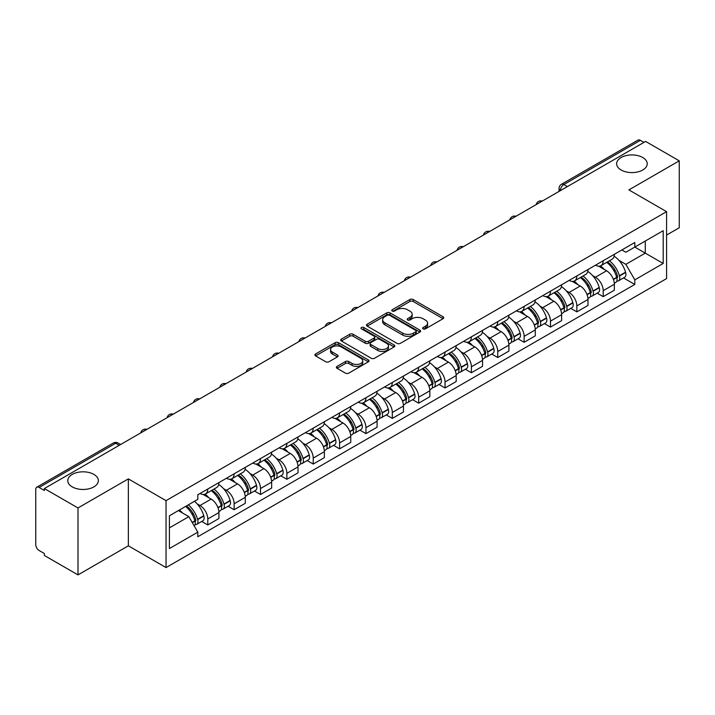 <?xml version="1.0" encoding="UTF-8"?>
<svg xmlns="http://www.w3.org/2000/svg" width="715" height="715" viewBox="0 0 715 715"><rect width="100%" height="100%" fill="white"/><g stroke="black" fill="none" stroke-linecap="round" stroke-linejoin="round"><path stroke-width="1.07" d="M423.11 328.864A1.645 0.947 0 0 0 425.434 328.864L443.059 318.693A2.342 1.359 0 0 0 443.747 317.728A2.342 1.359 0 0 0 443.059 316.772L413.207 299.54A2.342 1.359 0 0 0 409.883 299.54L392.258 309.711A1.645 0.947 0 0 0 391.784 310.382A1.645 0.947 0 0 0 392.258 311.052A1.645 0.947 0 0 0 394.582 311.052L396.861 309.738A7.508 4.335 0 0 1 407.479 309.738L409.972 311.168A7.508 4.335 0 0 1 412.171 314.234A7.508 4.335 0 0 1 409.972 317.299L407.684 318.622A1.645 0.947 0 0 0 407.21 319.292A1.645 0.947 0 0 0 407.684 319.963A1.645 0.947 0 0 0 410.008 319.963L412.287 318.64A7.508 4.335 0 0 1 422.905 318.64L425.398 320.079A7.508 4.335 0 0 1 427.597 323.144A7.508 4.335 0 0 1 425.398 326.21L423.11 327.524A1.645 0.947 0 0 0 422.637 328.194A1.645 0.947 0 0 0 423.11 328.864L423.11 327.524M93.88 474.402A15.292 8.83 0 0 0 77.211 472.49A15.292 8.83 0 0 0 67.773 480.641A15.292 8.83 0 0 0 72.251 486.888A15.292 8.83 0 0 0 88.919 488.801A15.292 8.83 0 0 0 98.357 480.641A15.292 8.83 0 0 0 93.88 474.402M642.749 157.515A15.292 8.83 0 0 0 626.081 155.602A15.292 8.83 0 0 0 616.643 163.762A15.292 8.83 0 0 0 621.121 170A15.292 8.83 0 0 0 637.789 171.922A15.292 8.83 0 0 0 647.227 163.762A15.292 8.83 0 0 0 642.749 157.515M337.069 366.384A2.342 1.359 0 0 0 336.381 367.34A2.342 1.359 0 0 0 337.069 368.296L345.443 373.132A2.342 1.359 0 0 0 348.759 373.132L368.332 361.835A2.342 1.359 0 0 0 369.02 360.878A2.342 1.359 0 0 0 368.332 359.913L338.481 342.682A2.342 1.359 0 0 0 335.165 342.682L315.592 353.979A2.342 1.359 0 0 0 314.904 354.935A2.342 1.359 0 0 0 315.592 355.891L325.709 361.736A2.342 1.359 0 0 0 329.025 361.736L337.4 356.901A2.342 1.359 0 0 0 338.088 355.945A2.342 1.359 0 0 0 337.4 354.989L332.386 352.084A6.274 3.62 0 0 1 330.544 349.528A6.274 3.62 0 0 1 334.414 346.176A6.274 3.62 0 0 1 341.261 346.963L360.914 358.313A6.274 3.62 0 0 1 362.746 360.878A6.274 3.62 0 0 1 358.876 364.221A6.274 3.62 0 0 1 352.039 363.435L348.759 361.549A2.342 1.359 0 0 0 345.443 361.549L337.069 366.384L337.069 368.296L345.443 363.497L345.443 361.549M166.041 500.643L128.351 478.889L77.998 507.963L44.366 488.551L645.618 141.418L679.25 160.83L628.896 189.904L666.577 211.667L166.041 500.643L166.041 567.576L666.577 278.591L666.577 211.667M397.031 343.352A2.342 1.359 0 0 0 400.346 343.352L419.919 332.046A2.342 1.359 0 0 0 420.608 331.09A2.342 1.359 0 0 0 419.919 330.133L390.068 312.893A2.342 1.359 0 0 0 386.744 312.893L367.17 324.199A2.342 1.359 0 0 0 366.491 325.155A2.342 1.359 0 0 0 367.17 326.112L397.031 343.352M362.112 329.222A1.645 0.947 0 0 1 363.774 329.454L363.774 327.497L394.126 345.023A2.342 1.359 0 0 1 394.814 345.98A2.342 1.359 0 0 1 394.126 346.945L374.553 358.242A2.342 1.359 0 0 1 371.237 358.242L341.377 341.001L341.377 339.089A2.342 1.359 0 0 0 340.697 340.045A2.342 1.359 0 0 0 341.377 341.001M341.377 339.089L349.76 334.254A2.342 1.359 0 0 1 353.076 334.254L365.186 341.243A2.342 1.359 0 0 0 368.502 341.243L374.061 338.034A2.342 1.359 0 0 0 374.74 337.078A2.342 1.359 0 0 0 374.061 336.122L361.45 328.837A1.645 0.947 0 0 1 360.968 328.167A1.645 0.947 0 0 1 361.987 327.291A1.645 0.947 0 0 1 363.774 327.497M77.998 507.963L77.998 574.896L44.366 555.475L44.366 553.526L39.128 550.505A4.782 2.762 -120 0 1 35.75 544.651L35.75 489.426A4.782 2.762 -120 0 1 36.742 487.237L113.292 443.041A4.782 2.762 60 0 1 115.678 443.282L39.128 487.478A4.782 2.762 -120 0 0 36.742 487.237M666.577 235.083L679.25 227.763L679.25 160.83M77.998 574.896L128.351 545.822L166.041 567.576M44.366 488.551L44.366 490.499L39.128 487.478M567.379 186.588L563.831 184.542A4.782 2.762 60 0 0 561.445 184.3L637.995 140.104A4.782 2.762 60 0 1 640.381 140.346L563.831 184.542A4.782 2.762 120 0 0 560.453 190.396L560.453 190.592M643.929 142.392L640.381 140.346M603.21 260.734A10.993 6.346 60 0 1 600.931 265.676L612.085 259.232A10.993 6.346 -120 0 0 614.355 254.299M592.619 275.606L595.434 277.223A10.993 6.346 60 0 1 603.21 290.692L614.355 284.248A10.993 6.346 -120 0 0 606.588 270.788L598.607 266.177M614.355 284.248L614.355 290.201L603.21 296.645L597.159 293.15M600.931 265.676A10.993 6.346 60 0 1 595.515 265.176M603.21 290.692L603.21 296.645M576.844 275.954A10.993 6.346 60 0 1 574.565 280.897L585.719 274.453A10.993 6.346 -120 0 0 587.998 269.519M570.793 308.371L576.844 311.865L587.998 305.421L587.998 299.469A10.993 6.346 -120 0 0 580.223 286.009L572.241 281.397M574.565 280.897A10.993 6.346 60 0 1 569.158 280.396M566.262 290.826L569.069 292.444A10.993 6.346 60 0 1 576.844 305.913L576.844 311.865M550.478 291.175A10.993 6.346 60 0 1 548.208 296.108L559.362 289.673A10.993 6.346 -120 0 0 561.633 284.74M544.437 323.591L550.478 327.086L561.633 320.642L561.633 314.689A10.993 6.346 -120 0 0 553.866 301.23L545.876 296.618M548.208 296.108A10.993 6.346 60 0 1 542.792 295.617M539.897 306.047L542.712 307.665A10.993 6.346 60 0 1 550.478 321.133L550.478 327.086M524.122 306.395A10.993 6.346 60 0 1 521.843 311.329L532.997 304.894A10.993 6.346 -120 0 0 535.276 299.96M518.071 338.812L524.122 342.297L535.276 335.862L535.276 329.91A10.993 6.346 -120 0 0 527.5 316.45L519.519 311.838M521.843 311.329A10.993 6.346 60 0 1 516.436 310.837M513.531 321.258L516.346 322.885A10.993 6.346 60 0 1 524.122 336.354L524.122 342.297M497.756 321.616A10.993 6.346 60 0 1 495.486 326.549L506.631 320.114A10.993 6.346 -120 0 0 508.91 315.181M491.714 354.032L497.756 357.518L508.91 351.083L508.91 345.131A10.993 6.346 -120 0 0 501.135 331.671L493.153 327.059M495.486 326.549A10.993 6.346 60 0 1 490.07 326.058M487.174 336.479L489.99 338.106A10.993 6.346 60 0 1 497.756 351.566L497.756 357.518M471.4 336.837A10.993 6.346 60 0 1 469.12 341.77L480.274 335.335A10.993 6.346 -120 0 0 482.553 330.401M465.349 369.253L471.4 372.738L482.553 366.303L482.553 360.351A10.993 6.346 -120 0 0 474.778 346.882L466.797 342.279M469.12 341.77A10.993 6.346 60 0 1 463.704 341.278M460.809 351.7L463.624 353.326A10.993 6.346 60 0 1 471.4 366.786L471.4 372.738M445.034 352.057A10.993 6.346 60 0 1 442.755 356.991L453.909 350.556A10.993 6.346 -120 0 0 456.188 345.622M438.983 384.473L445.034 387.959L456.188 381.524L456.188 375.572A10.993 6.346 -120 0 0 448.412 362.103L440.431 357.5M442.755 356.991A10.993 6.346 60 0 1 437.348 356.499M434.452 366.92L437.258 368.547A10.993 6.346 60 0 1 445.034 382.007L445.034 387.959M418.668 367.278A10.993 6.346 60 0 1 416.398 372.211L427.552 365.776A10.993 6.346 -120 0 0 429.822 360.834M412.627 399.685L418.677 403.18L429.822 396.745L429.822 390.792A10.993 6.346 -120 0 0 422.056 377.323L414.065 372.721M416.398 372.211A10.993 6.346 60 0 1 410.982 371.72M408.086 382.141L410.902 383.767A10.993 6.346 60 0 1 418.677 397.227L418.677 403.18M392.312 382.498A10.993 6.346 60 0 1 390.033 387.432L401.187 380.997A10.993 6.346 -120 0 0 403.466 376.054M386.261 414.906L392.312 418.4L403.466 411.965L403.466 406.013A10.993 6.346 -120 0 0 395.69 392.544L387.709 387.941M390.033 387.432A10.993 6.346 60 0 1 384.625 386.94M381.73 397.361L384.536 398.988A10.993 6.346 60 0 1 392.312 412.448L392.312 418.4M365.946 397.719A10.993 6.346 60 0 1 363.676 402.652L374.83 396.208A10.993 6.346 -120 0 0 377.1 391.275M359.904 430.126L365.946 433.621L377.1 427.186L377.1 421.233A10.993 6.346 -120 0 0 369.333 407.765L361.343 403.153M363.676 402.652A10.993 6.346 60 0 1 358.26 402.152M355.364 412.582L358.179 414.208A10.993 6.346 60 0 1 365.946 427.668L365.946 433.621M339.589 412.939A10.993 6.346 60 0 1 337.31 417.873L348.464 411.429A10.993 6.346 -120 0 0 350.743 406.495M333.539 445.347L339.589 448.841L350.743 442.397L350.743 436.454A10.993 6.346 -120 0 0 342.968 422.985L334.986 418.373M337.31 417.873A10.993 6.346 60 0 1 331.903 417.372M328.998 427.802L331.814 429.429A10.993 6.346 60 0 1 339.589 442.889L339.589 448.841M313.224 428.16A10.993 6.346 60 0 1 310.945 433.093L322.099 426.649A10.993 6.346 -120 0 0 324.378 421.716M307.173 460.567L313.224 464.062L324.378 457.618L324.378 451.666A10.993 6.346 -120 0 0 316.602 438.206L308.621 433.594M310.945 433.093A10.993 6.346 60 0 1 305.537 432.593M302.642 443.023L305.448 444.641A10.993 6.346 60 0 1 313.224 458.109L313.224 464.062M286.867 443.38A10.993 6.346 60 0 1 284.588 448.314L295.742 441.87A10.993 6.346 -120 0 0 298.012 436.937M280.816 475.788L286.867 479.282L298.021 472.838L298.021 466.886A10.993 6.346 -120 0 0 290.245 453.426L282.264 448.814M284.588 448.314A10.993 6.346 60 0 1 279.172 447.813M276.276 458.244L279.091 459.861A10.993 6.346 60 0 1 286.867 473.33L286.867 479.282M260.501 458.592A10.993 6.346 60 0 1 258.222 463.535L269.376 457.091A10.993 6.346 -120 0 0 271.655 452.157M254.451 491.008L260.501 494.503L271.655 488.059L271.655 482.107A10.993 6.346 -120 0 0 263.88 468.647L255.899 464.035M258.222 463.535A10.993 6.346 60 0 1 252.815 463.034M249.919 473.464L252.726 475.082A10.993 6.346 60 0 1 260.501 488.551L260.501 494.503M234.136 473.813A10.993 6.346 60 0 1 231.866 478.755L243.02 472.311A10.993 6.346 -120 0 0 245.29 467.378M228.094 506.229L234.136 509.724L245.29 503.28L245.29 497.327A10.993 6.346 -120 0 0 237.523 483.867L229.533 479.256M231.866 478.755A10.993 6.346 60 0 1 226.449 478.255M223.554 488.685L226.369 490.302A10.993 6.346 60 0 1 234.136 503.771L234.136 509.724M207.779 489.033A10.993 6.346 60 0 1 205.5 493.967L216.654 487.532A10.993 6.346 -120 0 0 218.933 482.598M201.728 521.45L207.779 524.944L218.933 518.5L218.933 512.548A10.993 6.346 -120 0 0 211.157 499.088L203.176 494.476M205.5 493.967A10.993 6.346 60 0 1 200.093 493.475M197.197 503.905L200.003 505.523A10.993 6.346 60 0 1 207.779 518.992L207.779 524.944M621.88 249.955L625.848 252.252L663.198 230.686L645.288 241.027L645.288 253.128L625.848 264.344L618.984 260.385M169.419 527.867L188.849 516.65L197.805 532.157L169.419 548.548L169.419 515.765L197.805 499.374L197.805 494.789L634.804 242.492L634.804 247.077L663.198 263.469L634.804 279.86L625.848 264.344M663.198 230.686L663.198 263.469M197.805 532.157L197.805 536.742L634.804 284.445L634.804 279.86M128.351 478.889L128.351 545.822M188.849 516.65L178.375 510.599M623.516 277.929L634.804 284.445M423.772 329.097L425.398 328.158A7.508 4.335 0 0 0 427.597 325.093L427.597 323.144M412.171 314.234L412.171 316.191A7.508 4.335 0 0 1 409.972 319.256L408.345 320.195M443.032 318.711L413.207 301.489A2.342 1.359 0 0 0 409.883 301.489L392.919 311.284M419.893 332.064L390.068 314.85A2.342 1.359 0 0 0 386.744 314.85L367.206 326.129M415.773 331.76A1.645 0.947 0 0 0 416.255 331.09A1.645 0.947 0 0 0 415.773 330.419L389.568 315.288A1.645 0.947 0 0 0 387.244 315.288L384.84 316.682A7.508 4.335 0 0 0 382.641 319.739A7.508 4.335 0 0 0 384.84 322.805L402.751 333.154A7.508 4.335 0 0 0 413.368 333.154L415.773 331.76L415.773 333.717A1.645 0.947 0 0 0 416.255 333.047L416.255 331.09M382.641 319.739L382.641 321.696A7.508 4.335 0 0 0 384.84 324.762L384.84 322.805M415.773 333.717L413.368 335.103A7.508 4.335 0 0 1 402.751 335.103L384.84 324.762M341.413 341.019L349.76 336.202L349.76 334.254M374.74 337.078L374.74 339.026A2.342 1.359 0 0 1 374.061 339.983L368.502 343.191A2.342 1.359 0 0 1 365.186 343.191L353.076 336.202A2.342 1.359 0 0 0 349.76 336.202M363.774 329.454L394.099 346.963M377.752 348.5A6.274 3.62 0 0 0 384.59 349.286A6.274 3.62 0 0 0 388.459 345.935A6.274 3.62 0 0 0 386.618 343.37L379.701 339.375A2.342 1.359 0 0 0 376.376 339.375L370.826 342.583A2.342 1.359 0 0 0 370.138 343.54A2.342 1.359 0 0 0 370.826 344.496L377.752 348.5L377.752 350.448A6.274 3.62 0 0 0 384.59 351.235A6.274 3.62 0 0 0 388.459 347.883L388.459 345.935M370.138 343.54L370.138 345.488A2.342 1.359 0 0 0 370.826 346.453L370.826 344.496M377.752 350.448L370.826 346.453M362.746 360.878L362.746 362.827A6.274 3.62 0 0 1 358.876 366.169A6.274 3.62 0 0 1 352.039 365.392L348.759 363.497A2.342 1.359 0 0 0 345.443 363.497M330.544 349.528L330.544 351.476A6.274 3.62 0 0 0 332.386 354.041L332.386 352.084M337.4 354.989L337.4 356.901L332.386 354.041M368.332 359.913L368.332 361.835L338.481 344.63A2.342 1.359 0 0 0 335.165 344.63L315.619 355.909M607.357 261.967A15.06 8.696 60 0 1 607.428 262.003A15.06 8.696 60 0 1 617.34 275.516L617.429 275.829A2.931 1.689 60 0 1 616.965 278.126A2.931 1.689 60 0 1 616.902 278.162M606.695 262.342A18.161 10.484 60 0 1 616.679 277.331L616.768 277.643A6.033 3.486 60 0 1 615.812 282.38L614.31 283.247M616.848 281.049A6.033 3.486 -120 0 0 618.52 280.816A6.033 3.486 -120 0 0 619.467 276.079L619.378 275.767A18.161 10.484 -120 0 0 609.403 260.778M614.131 256.229A18.161 10.484 60 0 1 625.553 272.209L625.634 272.522A6.033 3.486 60 0 1 624.687 277.259L618.52 280.816M600.502 265.882A18.161 10.484 60 0 1 604.291 269.466M613.121 269.492L615.445 270.824M580.991 277.179A15.06 8.696 60 0 1 581.072 277.223A15.06 8.696 60 0 1 590.974 290.737L591.064 291.05A2.931 1.689 60 0 1 590.599 293.347A2.931 1.689 60 0 1 590.536 293.382M580.339 277.563A18.161 10.484 60 0 1 590.313 292.551L590.402 292.864A6.033 3.486 60 0 1 589.455 297.601L587.953 298.468M590.483 296.26A6.033 3.486 -120 0 0 592.154 296.037A6.033 3.486 -120 0 0 593.11 291.3L593.021 290.987A18.161 10.484 -120 0 0 583.038 275.999M587.766 271.45A18.161 10.484 60 0 1 599.188 287.43L599.277 287.743A6.033 3.486 60 0 1 598.321 292.48L592.154 296.037M574.136 281.102A18.161 10.484 60 0 1 577.935 284.686M586.765 284.713L589.08 286.045M554.634 292.399A15.06 8.696 60 0 1 554.706 292.444A15.06 8.696 60 0 1 564.618 305.957L564.698 306.27A2.931 1.689 60 0 1 564.242 308.567A2.931 1.689 60 0 1 564.171 308.603M553.973 292.784A18.161 10.484 60 0 1 563.956 307.772L564.046 308.085A6.033 3.486 60 0 1 563.089 312.821L561.588 313.688M564.126 311.481A6.033 3.486 -120 0 0 565.797 311.257A6.033 3.486 -120 0 0 566.745 306.52L566.655 306.208A18.161 10.484 -120 0 0 556.672 291.219M561.409 286.67A18.161 10.484 60 0 1 572.822 302.651L572.912 302.954A6.033 3.486 60 0 1 571.964 307.7L565.797 311.257M547.779 296.323A18.161 10.484 60 0 1 551.569 299.907M560.399 299.934L562.714 301.265M528.269 307.62A15.06 8.696 60 0 1 528.349 307.665A15.06 8.696 60 0 1 538.252 321.178L538.341 321.491A2.931 1.689 60 0 1 537.877 323.788A2.931 1.689 60 0 1 537.814 323.824M527.607 308.004A18.161 10.484 60 0 1 537.591 322.992L537.68 323.305A6.033 3.486 60 0 1 536.724 328.042L535.231 328.909M537.76 326.701A6.033 3.486 -120 0 0 539.432 326.478A6.033 3.486 -120 0 0 540.388 321.741L540.299 321.428A18.161 10.484 -120 0 0 530.316 306.44M535.043 301.891A18.161 10.484 60 0 1 546.466 317.862L546.555 318.175A6.033 3.486 60 0 1 545.599 322.921L539.432 326.478M521.414 311.543A18.161 10.484 60 0 1 525.212 315.127M534.042 315.145L536.357 316.486M501.903 322.84A15.06 8.696 60 0 1 501.984 322.885A15.06 8.696 60 0 1 511.886 336.399L511.976 336.711A2.931 1.689 60 0 1 511.52 339.008A2.931 1.689 60 0 1 511.448 339.044M501.251 323.225A18.161 10.484 60 0 1 511.234 338.213L511.323 338.517A6.033 3.486 60 0 1 510.367 343.263L508.866 344.121M511.395 341.922A6.033 3.486 -120 0 0 513.066 341.699A6.033 3.486 -120 0 0 514.022 336.962L513.933 336.649A18.161 10.484 -120 0 0 503.95 321.661M508.687 317.111A18.161 10.484 60 0 1 520.1 333.083L520.189 333.396A6.033 3.486 60 0 1 519.242 338.132L513.066 341.699M495.057 326.764A18.161 10.484 60 0 1 498.847 330.348M507.677 330.366L509.992 331.706M475.547 338.061A15.06 8.696 60 0 1 475.618 338.106A15.06 8.696 60 0 1 485.53 351.619L485.619 351.932A2.931 1.689 60 0 1 485.154 354.229A2.931 1.689 60 0 1 485.092 354.265M474.885 338.445A18.161 10.484 60 0 1 484.868 353.425L484.958 353.737A6.033 3.486 60 0 1 484.001 358.474L482.5 359.341M485.038 357.143A6.033 3.486 -120 0 0 486.709 356.919A6.033 3.486 -120 0 0 487.657 352.182L487.576 351.869A18.161 10.484 -120 0 0 477.593 336.881M482.321 332.332A18.161 10.484 60 0 1 493.743 348.303L493.833 348.616A6.033 3.486 60 0 1 492.876 353.353L486.709 356.919M468.691 341.985A18.161 10.484 60 0 1 472.481 345.56M481.32 345.586L483.635 346.927M449.181 353.281A15.06 8.696 60 0 1 449.261 353.326A15.06 8.696 60 0 1 459.164 366.84L459.253 367.153A2.931 1.689 60 0 1 458.789 369.449A2.931 1.689 60 0 1 458.726 369.485M448.528 353.666A18.161 10.484 60 0 1 458.503 368.645L458.592 368.958A6.033 3.486 60 0 1 457.645 373.695L456.143 374.562M458.673 372.363A6.033 3.486 -120 0 0 460.344 372.14A6.033 3.486 -120 0 0 461.3 367.403L461.211 367.09A18.161 10.484 -120 0 0 451.228 352.102M455.956 347.544A18.161 10.484 60 0 1 467.378 363.524L467.467 363.837A6.033 3.486 60 0 1 466.511 368.574L460.344 372.14M442.335 357.205A18.161 10.484 60 0 1 446.124 360.78M454.955 360.807L457.269 362.147M422.824 368.502A15.06 8.696 60 0 1 422.896 368.547A15.06 8.696 60 0 1 432.807 382.06L432.897 382.364A2.931 1.689 60 0 1 432.432 384.67A2.931 1.689 60 0 1 432.361 384.706M422.163 368.886A18.161 10.484 60 0 1 432.146 383.866L432.235 384.178A6.033 3.486 60 0 1 431.279 388.915L429.778 389.782M432.316 387.584A6.033 3.486 -120 0 0 433.987 387.36A6.033 3.486 -120 0 0 434.935 382.623L434.845 382.31A18.161 10.484 -120 0 0 424.871 367.322M429.599 362.764A18.161 10.484 60 0 1 441.012 378.744L441.101 379.057A6.033 3.486 60 0 1 440.154 383.794L433.987 387.36M415.969 372.426A18.161 10.484 60 0 1 419.759 376.001M428.589 376.027L430.904 377.368M396.459 383.723A15.06 8.696 60 0 1 396.539 383.767A15.06 8.696 60 0 1 406.442 397.272L406.531 397.585A2.931 1.689 60 0 1 406.066 399.891A2.931 1.689 60 0 1 406.004 399.917M395.797 384.098A18.161 10.484 60 0 1 405.78 399.086L405.87 399.399A6.033 3.486 60 0 1 404.922 404.136L403.421 405.003M405.95 402.804A6.033 3.486 -120 0 0 407.622 402.581A6.033 3.486 -120 0 0 408.578 397.835L408.488 397.531A18.161 10.484 -120 0 0 398.505 382.543M403.233 377.985A18.161 10.484 60 0 1 414.655 393.965L414.745 394.278A6.033 3.486 60 0 1 413.788 399.015L407.622 402.581M389.604 387.646A18.161 10.484 60 0 1 393.402 391.221M402.232 391.248L404.547 392.589M370.102 398.943A15.06 8.696 60 0 1 370.173 398.988A15.06 8.696 60 0 1 380.076 412.492L380.166 412.805A2.931 1.689 60 0 1 379.71 415.102A2.931 1.689 60 0 1 379.638 415.138M369.441 399.319A18.161 10.484 60 0 1 379.424 414.307L379.513 414.62A6.033 3.486 60 0 1 378.557 419.356L377.055 420.223M379.585 418.025A6.033 3.486 -120 0 0 381.256 417.801A6.033 3.486 -120 0 0 382.212 413.056L382.123 412.743A18.161 10.484 -120 0 0 372.14 397.763M376.877 393.205A18.161 10.484 60 0 1 388.29 409.186L388.379 409.498A6.033 3.486 60 0 1 387.432 414.235L381.256 417.801M363.247 402.867A18.161 10.484 60 0 1 367.036 406.442M375.867 406.469L378.181 407.809M343.736 414.164A15.06 8.696 60 0 1 343.808 414.208A15.06 8.696 60 0 1 353.719 427.713L353.809 428.026A2.931 1.689 60 0 1 353.344 430.323A2.931 1.689 60 0 1 353.281 430.358M343.075 414.539A18.161 10.484 60 0 1 353.058 429.527L353.147 429.84A6.033 3.486 60 0 1 352.191 434.577L350.699 435.444M353.228 433.245A6.033 3.486 -120 0 0 354.899 433.013A6.033 3.486 -120 0 0 355.856 428.276L355.766 427.963A18.161 10.484 -120 0 0 345.783 412.984M350.511 408.426A18.161 10.484 60 0 1 361.933 424.406L362.022 424.719A6.033 3.486 60 0 1 361.066 429.456L354.899 433.013M336.881 418.078A18.161 10.484 60 0 1 340.68 421.662M349.51 421.689L351.825 423.021M317.371 429.384A15.06 8.696 60 0 1 317.451 429.429A15.06 8.696 60 0 1 327.354 442.934L327.443 443.246A2.931 1.689 60 0 1 326.987 445.543A2.931 1.689 60 0 1 326.916 445.579M316.718 429.76A18.161 10.484 60 0 1 326.701 444.748L326.782 445.061A6.033 3.486 60 0 1 325.834 449.798L324.333 450.665M326.862 448.466A6.033 3.486 -120 0 0 328.534 448.233A6.033 3.486 -120 0 0 329.49 443.497L329.401 443.184A18.161 10.484 -120 0 0 319.417 428.205M324.154 423.646A18.161 10.484 60 0 1 335.567 439.627L335.657 439.94A6.033 3.486 60 0 1 334.7 444.676L328.534 448.233M310.524 433.299A18.161 10.484 60 0 1 314.314 436.883M323.144 436.91L325.459 438.241M291.014 444.605A15.06 8.696 60 0 1 291.085 444.641A15.06 8.696 60 0 1 300.997 458.154L301.087 458.467A2.931 1.689 60 0 1 300.622 460.764A2.931 1.689 60 0 1 300.559 460.8M290.353 444.98A18.161 10.484 60 0 1 300.336 459.968L300.425 460.281A6.033 3.486 60 0 1 299.469 465.018L297.967 465.885M300.506 463.686A6.033 3.486 -120 0 0 302.177 463.454A6.033 3.486 -120 0 0 303.124 458.717L303.035 458.404A18.161 10.484 -120 0 0 293.061 443.425M297.789 438.867A18.161 10.484 60 0 1 309.211 454.847L309.3 455.16A6.033 3.486 60 0 1 308.344 459.897L302.177 463.454M284.159 448.519A18.161 10.484 60 0 1 287.948 452.103M296.779 452.13L299.102 453.462M264.648 459.825A15.06 8.696 60 0 1 264.729 459.861A15.06 8.696 60 0 1 274.632 473.375L274.721 473.688A2.931 1.689 60 0 1 274.256 475.984A2.931 1.689 60 0 1 274.194 476.02M263.996 460.201A18.161 10.484 60 0 1 273.97 475.189L274.06 475.502A6.033 3.486 60 0 1 273.112 480.239L271.611 481.106M274.14 478.907A6.033 3.486 -120 0 0 275.811 478.675A6.033 3.486 -120 0 0 276.768 473.938L276.678 473.625A18.161 10.484 -120 0 0 266.695 458.637M271.423 454.088A18.161 10.484 60 0 1 282.845 470.068L282.934 470.381A6.033 3.486 60 0 1 281.978 475.118L275.811 478.675M257.793 463.74A18.161 10.484 60 0 1 261.592 467.324M270.422 467.351L272.737 468.683M238.292 475.037A15.06 8.696 60 0 1 238.363 475.082A15.06 8.696 60 0 1 248.275 488.595L248.364 488.908A2.931 1.689 60 0 1 247.899 491.205A2.931 1.689 60 0 1 247.828 491.241M237.63 475.421A18.161 10.484 60 0 1 247.613 490.41L247.703 490.722A6.033 3.486 60 0 1 246.746 495.459L245.245 496.326M247.783 494.119A6.033 3.486 -120 0 0 249.455 493.895A6.033 3.486 -120 0 0 250.402 489.158L250.313 488.846A18.161 10.484 -120 0 0 240.338 473.857M245.066 469.308A18.161 10.484 60 0 1 256.479 485.288L256.569 485.601A6.033 3.486 60 0 1 255.621 490.338L249.455 493.895M231.437 478.961A18.161 10.484 60 0 1 235.226 482.545M244.056 482.571L246.371 483.903M211.926 490.258A15.06 8.696 60 0 1 212.006 490.302A15.06 8.696 60 0 1 221.909 503.816L221.999 504.129A2.931 1.689 60 0 1 221.534 506.426A2.931 1.689 60 0 1 221.471 506.461M211.265 490.642A18.161 10.484 60 0 1 221.248 505.63L221.337 505.943A6.033 3.486 60 0 1 220.381 510.68L218.888 511.547M221.418 509.339A6.033 3.486 -120 0 0 223.089 509.116A6.033 3.486 -120 0 0 224.045 504.379L223.956 504.066A18.161 10.484 -120 0 0 213.973 489.078M218.701 484.529A18.161 10.484 60 0 1 230.123 500.509L230.212 500.813A6.033 3.486 60 0 1 229.256 505.559L223.089 509.116M205.071 494.181A18.161 10.484 60 0 1 208.869 497.765M217.7 497.792L220.014 499.124M186.374 505.979A15.06 8.696 60 0 1 195.544 519.036L195.633 519.349A2.931 1.689 60 0 1 195.177 521.646A2.931 1.689 60 0 1 195.106 521.682M185.614 506.417A18.161 10.484 60 0 1 194.891 520.851L194.981 521.163A6.033 3.486 60 0 1 194.149 525.82M195.052 524.56A6.033 3.486 -120 0 0 196.723 524.336A6.033 3.486 -120 0 0 197.68 519.599L197.59 519.287A18.161 10.484 -120 0 0 188.313 504.862M194.48 501.295A18.161 10.484 60 0 1 203.757 515.73L203.847 516.033A6.033 3.486 60 0 1 202.899 520.779L196.723 524.336M179.447 509.983A18.161 10.484 60 0 1 182.504 512.986M191.334 513.004L193.649 514.344M560.623 190.494L560.453 190.396A4.782 2.762 0 0 1 559.05 188.447L559.05 191.397M234.136 503.771L245.29 497.327M260.501 488.551L271.655 482.107M286.867 473.33L298.021 466.886M313.224 458.109L324.378 451.666M339.589 442.889L350.743 436.454M365.946 427.668L377.1 421.233M392.312 412.448L403.466 406.013M418.677 397.227L429.822 390.792M445.034 382.007L456.188 375.572M471.4 366.786L482.553 360.351M497.756 351.566L508.91 345.131M524.122 336.354L535.276 329.91M550.478 321.133L561.633 314.689M576.844 305.913L587.998 299.469M207.779 518.992L218.933 512.548M200.003 505.523L211.157 499.088M226.369 490.302L237.523 483.867M252.726 475.082L263.88 468.647M279.091 459.861L290.245 453.426M305.448 444.641L316.602 438.206M331.814 429.429L342.968 422.985M358.179 414.208L369.333 407.765M384.536 398.988L395.69 392.544M410.902 383.767L422.056 377.323M437.258 368.547L448.412 362.103M463.624 353.326L474.778 346.882M489.99 338.106L501.135 331.671M516.346 322.885L527.5 316.45M542.712 307.665L553.866 301.23M569.069 292.444L580.223 286.009M595.434 277.223L606.588 270.788M541.907 201.299A4.782 2.762 120 0 0 539.798 202.515M515.542 216.52A4.782 2.762 120 0 0 513.433 217.735M489.185 231.74A4.782 2.762 120 0 0 487.067 232.956M462.82 246.961A4.782 2.762 120 0 0 460.71 248.177M436.454 262.173A4.782 2.762 120 0 0 434.345 263.397M410.097 277.393A4.782 2.762 120 0 0 407.988 278.618M383.732 292.614A4.782 2.762 120 0 0 381.622 293.838M357.375 307.834A4.782 2.762 120 0 0 355.266 309.059M331.009 323.055A4.782 2.762 120 0 0 328.9 324.279M304.653 338.275A4.782 2.762 120 0 0 302.534 339.491M278.287 353.496A4.782 2.762 120 0 0 276.178 354.712M251.921 368.717A4.782 2.762 120 0 0 249.812 369.932M225.565 383.937A4.782 2.762 120 0 0 223.455 385.153M199.199 399.158A4.782 2.762 120 0 0 197.09 400.373M172.842 414.378A4.782 2.762 120 0 0 170.733 415.594M146.477 429.599A4.782 2.762 120 0 0 144.367 430.814M119.226 445.329L115.678 443.282A4.782 2.762 120 0 1 118.073 443.041A4.782 4.782 0 0 0 113.292 443.041M425.398 328.158L425.398 326.21M407.684 319.963L407.684 318.622M409.972 319.256L409.972 317.299M392.258 311.052L392.258 309.711M409.883 301.489L409.883 299.54M413.207 301.489L413.207 299.54M443.059 318.693L443.059 316.772M367.17 326.112L367.17 324.199M386.744 314.85L386.744 312.893M390.068 314.85L390.068 312.893M419.919 332.046L419.919 330.133M402.751 335.103L402.751 333.154M413.368 335.103L413.368 333.154M353.076 336.202L353.076 334.254M365.186 343.191L365.186 341.243M368.502 343.191L368.502 341.243M374.061 339.983L374.061 338.034M394.126 346.945L394.126 345.023M348.759 363.497L348.759 361.549M352.039 365.392L352.039 363.435M315.592 355.891L315.592 353.979M335.165 344.63L335.165 342.682M338.481 344.63L338.481 342.682M613.461 279.547L616.768 277.643M619.467 276.079L625.634 272.522M619.378 275.767L625.553 272.209M616.67 277.304L617.572 276.785M613.354 279.252L616.679 277.331M587.104 294.768L590.402 292.864M593.11 291.3L599.277 287.743M593.021 290.987L599.188 287.43M590.313 292.524L591.207 292.006M586.988 294.473L590.313 292.551M560.739 309.988L564.046 308.085M566.745 306.52L572.912 302.954M566.655 306.208L572.822 302.651M560.631 309.693L564.85 307.227M534.373 325.209L537.68 323.305M540.388 321.741L546.555 318.175M540.299 321.428L546.466 317.862M537.582 322.966L538.484 322.447M534.266 324.905L537.591 322.992M508.016 340.429L511.323 338.517M514.022 336.962L520.189 333.396M513.933 336.649L520.1 333.083M507.9 340.126L512.119 337.668M481.651 355.65L484.958 353.737M487.657 352.182L493.833 348.616M487.576 351.869L493.743 348.303M484.859 353.407L485.762 352.888M481.544 355.346L484.868 353.425M455.294 370.87L458.592 368.958M461.3 367.403L467.467 363.837M461.211 367.09L467.378 363.524M455.178 370.567L459.396 368.109M428.929 386.091L432.235 384.178M434.935 382.623L441.101 379.057M434.845 382.31L441.012 378.744M428.821 385.787L433.04 383.329M402.572 401.312L405.87 399.399M408.578 397.835L414.745 394.278M408.488 397.531L414.655 393.965M405.78 399.068L406.674 398.55M402.456 401.008L405.78 399.086M376.206 416.523L379.513 414.62M382.212 413.056L388.379 409.498M382.123 412.743L388.29 409.186M379.415 414.289L380.317 413.771M376.099 416.228L379.424 414.307M349.841 431.744L353.147 429.84M355.856 428.276L362.022 424.719M355.766 427.963L361.933 424.406M353.049 429.509L353.952 428.982M349.733 431.449L353.058 429.527M323.484 446.964L326.782 445.061M329.49 443.497L335.657 439.94M329.401 443.184L335.567 439.627M323.368 446.669L327.586 444.203M297.118 462.185L300.425 460.281M303.124 458.717L309.3 455.16M303.035 458.404L309.211 454.847M300.327 459.942L301.23 459.423M297.011 461.89L300.336 459.968M270.762 477.406L274.06 475.502M276.768 473.938L282.934 470.381M276.678 473.625L282.845 470.068M273.97 475.162L274.864 474.644M270.645 477.111L273.97 475.189M244.396 492.626L247.703 490.722M250.402 489.158L256.569 485.601M250.313 488.846L256.479 485.288M244.289 492.331L248.507 489.864M218.03 507.847L221.337 505.943M224.045 504.379L230.212 500.813M223.956 504.066L230.123 500.509M221.239 505.603L222.142 505.085M217.923 507.552L221.248 505.63M192.335 522.683L194.981 521.163M197.68 519.599L203.847 516.033M197.59 519.287L203.757 515.73M192.183 522.415L195.776 520.306M542.31 201.067A4.782 4.782 0 0 0 536.178 204.606M515.953 216.288A4.782 4.782 0 0 0 509.813 219.827M489.587 231.499A4.782 4.782 0 0 0 483.456 235.047M463.222 246.72A4.782 4.782 0 0 0 457.091 250.268M436.865 261.94A4.782 4.782 0 0 0 430.734 265.48M410.499 277.161A4.782 4.782 0 0 0 404.368 280.7M384.143 292.381A4.782 4.782 0 0 0 378.012 295.921M357.777 307.602A4.782 4.782 0 0 0 351.646 311.141M331.42 322.822A4.782 4.782 0 0 0 325.28 326.362M305.055 338.043A4.782 4.782 0 0 0 298.924 341.582M278.689 353.264A4.782 4.782 0 0 0 272.558 356.803M252.332 368.484A4.782 4.782 0 0 0 246.201 372.023M225.967 383.705A4.782 4.782 0 0 0 219.836 387.244M199.61 398.925A4.782 4.782 0 0 0 193.47 402.465M173.245 414.146A4.782 4.782 0 0 0 167.113 417.685M146.879 429.358A4.782 4.782 0 0 0 140.748 432.906M120.629 444.516L118.073 443.041M561.445 184.3A4.782 4.782 0 0 0 559.05 188.447"/></g></svg>
